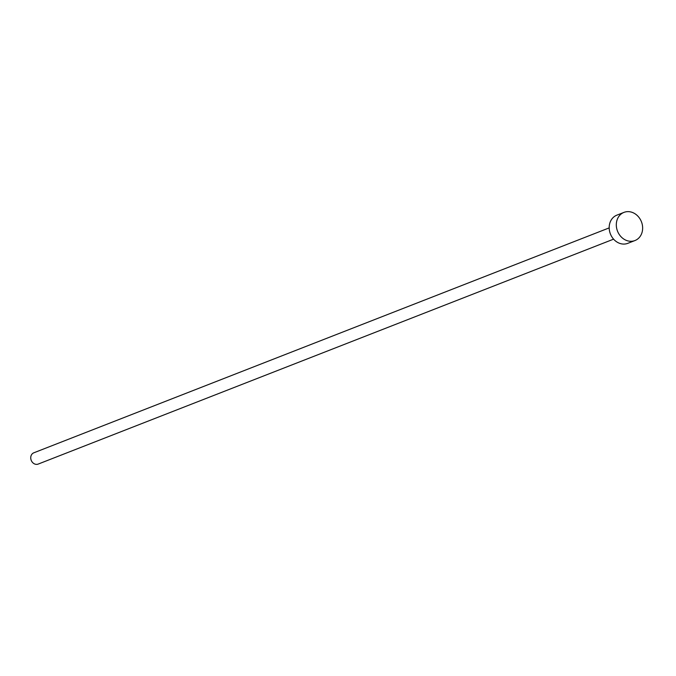 <?xml version="1.0" encoding="UTF-8"?>
<svg xmlns="http://www.w3.org/2000/svg" width="676" height="676" viewBox="0 0 676 676"><rect width="100%" height="100%" fill="white"/><g stroke="black" fill="none" stroke-linecap="round" stroke-linejoin="round"><path stroke-width="1.01" d="M613.588 239.16L38.202 464.074A6.05 5.138 -111.3 0 1 36.479 464.37A6.05 5.138 -111.3 0 1 30.91 459.334A6.05 5.138 -111.3 0 1 33.8 452.81L609.186 227.896M634.975 240.538L627.86 243.318A15.117 12.844 -111.3 0 1 623.551 244.078A15.117 12.844 -111.3 0 1 609.634 231.471A15.117 12.844 -111.3 0 1 616.85 215.162L623.973 212.382A15.117 12.844 -111.3 0 1 628.283 211.63A15.117 12.844 -111.3 0 1 642.2 224.238A15.117 12.844 -111.3 0 1 634.975 240.538A15.117 12.844 -111.3 0 1 630.666 241.29A15.117 12.844 -111.3 0 1 616.749 228.682A15.117 12.844 -111.3 0 1 623.973 212.382"/></g></svg>
